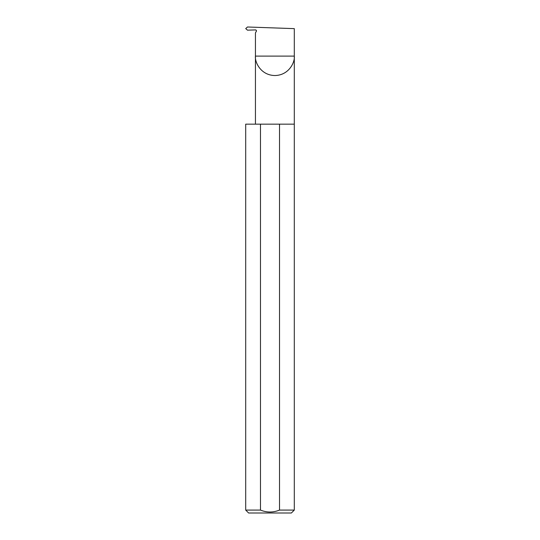 <?xml version="1.0" encoding="UTF-8"?>
<svg xmlns="http://www.w3.org/2000/svg" width="540" height="540" viewBox="0 0 540 540"><rect width="100%" height="100%" fill="white"/><g stroke="black" fill="none" stroke-linecap="round" stroke-linejoin="round"><path stroke-width="0.81" d="M256.21 30.247L256.311 31.361A0.972 0.972 0 0 0 255.44 29.902L247.502 30.179L245.72 28.586L247.482 27L294.3 28.634L294.3 56.099C295.083 61.79 289.251 75.269 274.874 75.533C260.489 75.269 254.657 61.79 255.44 56.099L255.44 124.153M256.311 31.361L255.44 32.879L255.44 56.099L294.3 56.099L294.3 510.084L291.384 513L248.616 513L245.7 510.084L260.476 510.084C266.821 512.642 273.166 512.642 279.524 510.084L294.3 510.084M279.524 510.084L279.524 124.153L294.3 124.153M245.7 510.084L245.7 124.153L260.476 124.153L260.476 510.084M279.524 124.153L260.476 124.153"/></g></svg>
